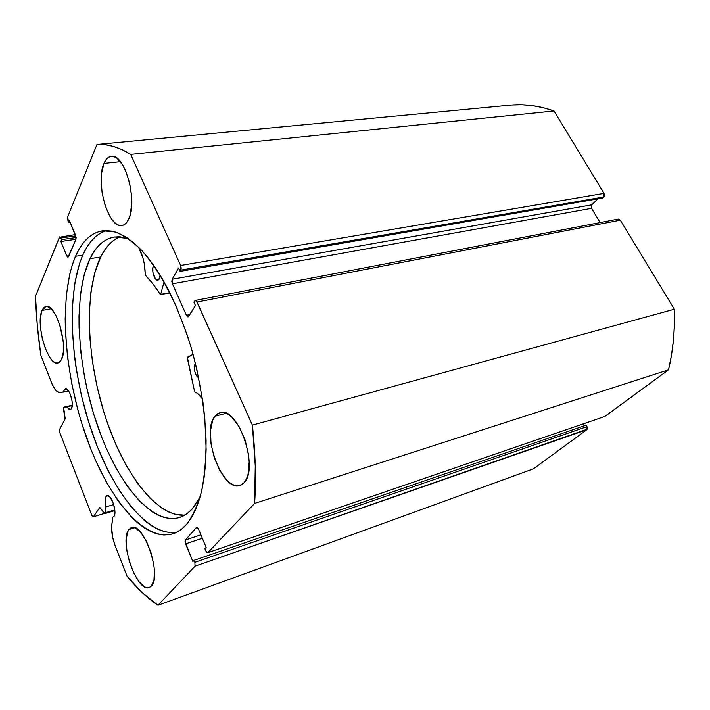 <?xml version="1.0" encoding="UTF-8"?>
<svg xmlns="http://www.w3.org/2000/svg" width="710" height="710" viewBox="0 0 710 710"><rect width="100%" height="100%" fill="white"/><g stroke="black" fill="none" stroke-linecap="round" stroke-linejoin="round"><path stroke-width="1.06" d="M114.887 510.588L104.84 513.614L105.959 506.887L113.751 504.57L105.959 506.887C104.84 502.041 104.876 498.544 106.074 496.397L107.086 495.589C111.257 493.698 117.443 512.398 113.964 516.445L114.931 512.442L113.644 504.224L110.227 497.302L107.467 495.527L106.074 496.397L108.364 495.731L106.074 496.397L105.391 498.136L105.959 506.887L105.275 512.789L114.825 509.913L105.275 512.789L105.071 513.436L114.878 510.481L104.547 513.596L99.826 507.419L93.392 516.782L91.83 515.389L59.871 432.789L59.587 429.47L65.196 418.696L63.625 407.389L72.243 405.596L66.74 406.901L69.403 409.626L70.583 409.59L71.506 408.596L70.299 409.697L66.74 406.901L63.936 407.158L72.269 405.188L63.891 407.167L72.269 405.188M113.964 516.445L112.721 517.244L113.964 516.445M75.296 234.584L59.392 237.273L35.5 296.256C36.112 315.56 37.905 335.298 40.878 355.479L51.439 382.512C54.173 389.204 56.969 392.55 59.826 392.55L68.595 390.935L63.518 392.089L64.14 389.87L67.059 389.204L64.14 389.87L65.4 388.698C69.181 387.216 74.372 404.061 71.506 408.596L72.296 404.345L71.967 400.404L70.325 394.343L68.71 391.112L66.128 388.716L64.69 389.089L63.518 392.089L58.832 392.479L55.584 390.056L52.389 384.767L40.878 355.479L37.302 325.535L35.5 296.256L59.702 236.847L60.554 237.255L61.628 239.625L60.874 241.48L66.873 256.035L67.743 257.233L68.479 256.834L75.934 239.341L76.13 237.513L69.429 220.553L68.63 222.505L67.947 220.872L67.636 216.905L96.977 144.467L104.911 144.662L113.201 146.349L121.818 149.579L130.693 154.389L180.624 265.469L181.21 267.998L180.846 270.111L180.109 271.38L178.601 267.998L172.166 279.261L171.82 281.32L172.397 283.796L186.375 315.284L187.573 316.793L188.691 316.429L195.445 305.566L193.892 302.114L195.17 300.428L196.466 301.031L252.378 425.121L255.254 465.858L254.615 503.417L207.994 552.549L206.903 552.469L205.749 550.747L204.906 548.723L206.14 547.401L198.56 529.278L197.415 527.583L196.359 527.557L185.381 539.999L185.035 541.579L192.88 561.583L194.052 560.323L194.868 562.311L195.055 566.181L157.984 605.257L142.346 592.735L127.117 576.334L115.198 545.812L112.712 537.63L111.603 527.246L112.721 517.244L111.763 525.08C111.195 531.231 112.34 538.136 115.198 545.812L127.117 576.334C137.128 588.546 147.423 598.184 157.984 605.257L195.055 566.181L586.779 429.745L533.432 468.84L157.984 605.257L533.432 468.84L586.779 429.745L587.01 426.63L587.223 429.195L195.055 566.181L194.868 562.311L194.052 560.323L586.194 425.166L587.01 426.63L194.868 562.311L587.01 426.63L586.194 425.166L194.052 560.323L192.88 561.583L185.576 543.869L202.332 538.286L185.576 543.869L185.381 539.999L196.635 527.361L198.56 529.278L206.14 547.401L204.906 548.723L205.749 550.747L207.737 552.717L254.615 503.417L668.527 369.83L604.565 416.619M171.074 532.669L164.631 531.701L158.064 529.358L151.425 525.702L144.778 520.794L131.687 507.552L119.2 490.326L107.654 469.798L97.359 446.705L88.555 421.74L81.455 395.621L76.254 369.058L74.408 355.834L72.314 329.946L72.438 305.424L74.843 283.041L79.555 263.57L82.777 255.174L86.558 247.799L90.88 241.542L95.726 236.501L101.068 232.747L106.331 230.537C96.445 233.759 88.59 241.968 82.777 255.174L75.535 256.292C81.978 241.391 90.924 232.898 102.373 230.812L114.692 231.797C123.487 235.125 132.575 241.418 141.938 250.665C151.31 261.573 160.362 275.063 169.078 291.127C177.429 308.451 184.804 327.319 191.212 347.722C200.034 379.575 204.995 410.566 206.095 440.706C206.033 459.698 204.489 476.676 201.48 491.657C197.699 505.209 192.8 516.037 186.774 524.14L191.469 517.617L195.623 509.585L199.164 500.089L202.039 489.217L204.187 477.04L205.563 463.701L206.14 449.323L204.799 418.154L202.882 401.745L196.635 368.348L192.383 351.805L187.449 335.652L175.84 305.353L162.439 278.977L155.304 267.652L147.999 257.712L140.615 249.263L133.24 242.35L125.972 237.025L118.881 233.288L112.029 231.14L105.497 230.546L99.338 231.46L93.596 233.83L88.315 237.584L83.523 242.634L79.263 248.908L75.535 256.292L72.376 264.715L69.784 274.069L66.323 295.156L65.151 318.781L65.409 331.295L67.565 357.272L71.808 383.888L78.002 410.415L81.774 423.417L90.578 448.489L95.539 460.364L106.456 482.374L118.463 501.438L131.235 516.853L137.784 522.977L144.387 527.92L150.981 531.621L157.505 534L163.895 534.994L170.08 534.541L176.009 532.598L181.591 529.136L186.774 524.14C182.612 528.932 178.05 532.136 173.089 533.751C143.234 542.724 105.959 495.314 84.889 433.002C63.696 370.593 58.646 296.194 75.535 256.292L82.777 255.174C65.968 294.1 70.219 366.014 90.347 427.34C110.387 488.569 146.296 536.662 176.568 532.322M103.962 163.433C105.799 159.129 108.231 156.777 111.23 156.369C124.747 152.97 138.264 201.977 128.537 219.461L130.161 215.015L131.749 203.424L131.643 196.723L129.61 182.887L125.484 170.338L122.83 165.208L116.901 158.232L113.875 156.644L110.955 156.404L108.266 157.505L105.905 159.883L103.962 163.433L101.539 173.4L101.148 179.435L102.054 192.499L105.053 205.314L109.704 216.071L112.464 220.171L115.375 223.206L118.339 225.043L121.25 225.602L123.984 224.839L126.451 222.771L128.537 219.461C126.762 223.1 124.552 225.123 121.925 225.54C108.426 228.86 95.042 182.257 103.962 163.433L120.398 161.685L103.962 163.433M214.873 416.264L219.922 412.652C237.637 405.357 259.576 468.254 244.036 482.747L246.37 479.17L248.047 474.386L249.192 461.961L248.598 454.808L245.163 440.102L239.27 426.87L231.913 417.24L228.052 414.258L224.28 412.661L220.739 412.483L217.571 413.708L214.873 416.264L212.751 420.045L210.479 430.606L211.03 443.794L214.278 457.728L219.78 470.437L226.774 480.111L230.528 483.315L234.273 485.258L237.859 485.826L241.16 484.983L244.036 482.747L239.971 485.471C222.044 492.536 200.628 432.55 214.873 416.264L226.162 413.291L214.873 416.264M42.014 310.439L45.964 306.418C55.841 302.877 68.763 346.799 61.495 359.544L63.279 352.302L63.288 342.264L59.986 325.482L56.09 315.764L51.555 309.063L47.091 306.383L45.112 306.685L43.399 308.06L42.014 310.439L40.408 317.796L40.505 327.603L42.263 338.421L45.431 348.699L49.549 356.952L51.794 359.926L54.04 361.958L56.214 362.961L58.238 362.899L60.022 361.745L61.495 359.544L57.9 362.987C47.978 366.333 35.322 324.168 42.014 310.439L51.262 308.761L42.014 310.439M128.927 529.536L131.492 527.61C143.562 521.637 162.306 576.192 151.363 586.114L153.963 580.034L154.425 570.387L153.813 564.681L150.999 552.637L146.5 541.41L141.05 532.775L135.521 528.062L133.001 527.406L130.782 527.912L128.927 529.536L127.507 532.216L126.158 540.248L126.886 550.783L129.575 562.302L133.835 573.147L139.071 581.756L144.529 586.833L147.094 587.747L149.402 587.507L151.363 586.114L149.295 587.552C137.03 593.169 118.827 540.718 128.927 529.536L134.678 527.725L128.927 529.536M591.35 205.536L591.572 208.332L172.397 283.796L186.375 315.284L189.836 314.592L186.375 315.284L188.114 316.882L195.445 305.566L193.892 302.114L195.268 300.401L197.043 302.007L620.309 220.162L674.358 309.205L252.378 425.121L197.043 302.007L620.309 220.162L618.295 219.088L620.309 220.162L674.358 309.205L674.385 324.976L673.408 340.418L671.447 355.408L668.527 369.83L604.947 416.433L207.764 552.708M583.176 423.959L584.223 425.849L583.176 423.959M59.844 236.803L61.628 239.625L76.13 237.522L61.628 239.625L60.874 241.48L75.961 239.279L60.874 241.48L66.873 256.035L68.959 255.715L66.873 256.035L68.027 257.286L75.934 239.341L75.624 235.374L69.429 220.553L68.63 222.505L70.157 222.292L68.63 222.505L67.636 216.905L96.977 144.467L511.466 105.044L96.977 144.467C107.379 143.686 118.614 146.997 130.693 154.389L554.022 110.982C539.431 105.888 525.24 103.908 511.466 105.044L521.841 104.778L532.438 105.666L543.185 107.725L554.022 110.982L604.05 193.386L604.281 196.226L602.728 198.001L180.109 271.38L602.728 198.001L603.793 196.954L604.05 193.386L180.624 265.469L130.693 154.389L554.022 110.982L604.05 193.386L180.624 265.469L180.846 270.111L603.793 196.954L180.846 270.111L180.109 271.38L178.601 267.998L172.166 279.261L591.821 204.817L172.166 279.261L172.397 283.796L591.572 208.332L600.119 222.585L591.572 208.332L591.821 204.817L597.856 198.844L591.821 204.817M104.84 513.614L99.826 507.41L93.392 516.782L91.83 515.389L59.871 432.789L59.587 429.47L65.063 419.104L63.572 409.776L63.891 407.167M93.392 516.782L104.361 513.481L93.392 516.782M200.894 534.861L185.381 539.999L200.894 534.861M60.971 238.01L75.81 235.871L60.971 238.01M674.358 309.205L252.378 425.121C255.449 453.335 256.195 479.428 254.615 503.417L668.527 369.83C673.08 350.82 675.024 330.611 674.358 309.205M169.885 292.706L160.469 294.606L152.934 283.938L145.346 275.143L144.29 263.854L143.092 258.493L138.574 247.195C142.896 255.218 145.106 264.315 145.204 274.513L145.444 275.276C150.484 280.441 155.428 286.822 160.274 294.437L169.885 292.706M153.555 265.647L152.872 267.741L152.863 272.054L155.33 278.728L156.768 280.024L158.783 279.793L160.185 275.205L159.306 279.119L157.931 280.237C154.531 281.231 151.026 269.516 153.555 265.647L153.555 265.647M195.241 363.289L194.274 366.555L194.655 371.099L196.253 375.43L198.8 378.235C194.602 374.028 193.413 369.049 195.241 363.289L195.241 363.289M89.984 258.68C96.063 246.05 104.21 238.808 114.408 236.962L128.164 238.471L119.484 236.705L113.502 237.122L107.893 238.924L102.701 242.057L97.962 246.441L93.72 252.014L89.984 258.68L100.66 256.993L89.984 258.68L84.162 274.761L80.487 294.055L78.996 315.844L79.058 327.434L80.745 351.583L84.446 376.406L87.011 388.849L93.471 413.397L101.583 436.898L106.189 448.045L116.36 468.715L127.596 486.652L139.577 501.189L151.958 511.679L158.17 515.229L164.321 517.554L170.356 518.593L176.222 518.3L181.831 516.631L187.147 513.57L192.082 509.097C188.256 513.25 184.085 516.046 179.568 517.484C151.31 525.835 116.067 481.486 96.516 422.903C76.822 364.265 73.015 294.623 89.984 258.68M120.176 236.749C112.233 239.989 105.728 246.743 100.66 256.993C83.878 291.588 86.567 357.618 104.663 414.675C122.697 471.671 155.907 517.013 184.653 515.212L174.82 514.253L168.598 511.981L162.324 508.484L149.828 498.109L137.758 483.705L126.451 465.911L116.236 445.383L107.37 422.796L103.509 410.948L97.057 386.542L92.451 361.78L89.815 337.33L89.265 313.909L90.88 292.227L94.687 273.004L100.66 256.993L104.476 250.355L108.799 244.799L113.618 240.415L118.889 237.291M187.378 357.21L193.084 354.343L187.236 357.716L194.504 391.237L187.378 357.21M200.087 497.018L192.082 509.097L196.626 503.159L200.087 497.018M164.072 281.817L160.673 294.41L164.072 281.817M202.474 398.94L197.664 393.571L194.868 391.911C197.451 392.976 199.98 395.319 202.474 398.94M195.294 300.401L618.295 219.088M169.956 292.857L160.531 294.597"/></g></svg>
